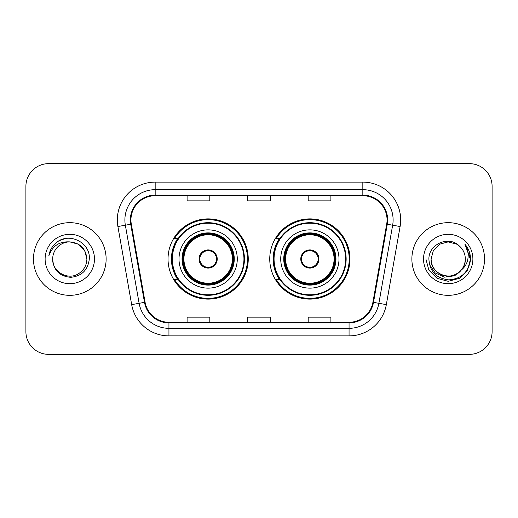 <?xml version="1.0" encoding="UTF-8"?>
<svg xmlns="http://www.w3.org/2000/svg" width="518" height="518" viewBox="0 0 518 518"><rect width="100%" height="100%" fill="white"/><g stroke="black" fill="none" stroke-linecap="round" stroke-linejoin="round"><path stroke-width="0.78" d="M269.748 259A40.113 40.113 0 0 0 309.861 299.113A40.113 40.113 0 0 0 349.967 259A40.113 40.113 0 0 0 309.861 218.887A40.113 40.113 0 0 0 269.748 259M168.033 259A40.113 40.113 0 0 0 208.139 299.113A40.113 40.113 0 0 0 248.251 259A40.113 40.113 0 0 0 208.139 218.887A40.113 40.113 0 0 0 168.033 259M177.648 279.435A36.707 36.707 0 0 1 177.648 238.565M279.364 279.435A36.707 36.707 0 0 1 279.364 238.565M25.9 186.344L25.9 331.656A22.701 22.701 0 0 0 48.601 354.357L469.399 354.357A22.701 22.701 0 0 0 492.1 331.656L492.1 186.344A22.701 22.701 0 0 0 469.399 163.643L48.601 163.643A22.701 22.701 0 0 0 25.9 186.344L25.9 331.656M33.469 259A36.325 36.325 0 0 0 69.794 295.325A36.325 36.325 0 0 0 106.125 259A36.325 36.325 0 0 0 69.794 222.675A36.325 36.325 0 0 0 33.469 259A36.325 36.325 0 0 0 69.794 295.325A36.325 36.325 0 0 0 106.125 259A36.325 36.325 0 0 0 69.794 222.675A36.325 36.325 0 0 0 33.469 259M411.875 259A36.325 36.325 0 0 0 448.206 295.325A36.325 36.325 0 0 0 484.531 259A36.325 36.325 0 0 0 448.206 222.675A36.325 36.325 0 0 0 411.875 259A36.325 36.325 0 0 0 448.206 295.325A36.325 36.325 0 0 0 484.531 259A36.325 36.325 0 0 0 448.206 222.675A36.325 36.325 0 0 0 411.875 259M130.944 219.949A24.216 24.216 0 0 1 155.167 195.733L362.833 195.733A24.216 24.216 0 0 1 386.687 224.152L372.915 302.259A24.216 24.216 0 0 1 349.061 322.267L168.939 322.267A24.216 24.216 0 0 1 145.085 302.259L131.313 224.152A24.216 24.216 0 0 1 130.944 219.949M130.342 219.949A24.825 24.825 0 0 0 130.717 224.262L144.49 302.363A24.825 24.825 0 0 0 168.939 322.876L349.061 322.876A24.825 24.825 0 0 0 373.51 302.363L387.283 224.262A24.825 24.825 0 0 0 362.833 195.124L155.167 195.124A24.825 24.825 0 0 0 130.342 219.949M117.897 226.521A37.84 37.84 0 0 1 155.167 182.109L362.833 182.109A37.84 37.84 0 0 1 400.103 226.521L386.331 304.623A37.84 37.84 0 0 1 349.061 335.891L168.939 335.891A37.84 37.84 0 0 1 131.669 304.623L117.897 226.521L125.35 225.207A30.271 30.271 0 0 1 155.167 189.679L362.833 189.679A30.271 30.271 0 0 1 392.65 225.207L378.878 303.308A30.271 30.271 0 0 1 349.061 328.321L168.939 328.321A30.271 30.271 0 0 1 139.122 303.308L125.35 225.207A30.271 30.271 0 0 1 124.89 219.949M469.399 163.643L48.601 163.643M48.601 354.357L469.399 354.357M492.1 331.656L492.1 186.344M247.649 195.733L247.649 200.854L270.351 200.854L270.351 195.733M187.102 195.733L187.102 200.854L209.809 200.854L209.809 195.733M308.191 195.733L308.191 200.854L330.898 200.854L330.898 195.733M270.351 322.267L270.351 317.145L247.649 317.145L247.649 322.267M209.809 322.267L209.809 317.145L187.102 317.145L187.102 322.267M330.898 322.267L330.898 317.145L308.191 317.145L308.191 322.267M86.901 259C86.674 265.449 83.819 270.39 78.347 273.815C67.683 280.646 52.104 271.652 52.687 259C53.477 270.234 59.499 276.34 70.746 277.324C81.773 276.126 87.963 270.02 89.303 259C90.631 242.638 69.373 232.032 56.792 242.249C52.337 245.81 49.676 250.395 48.802 256.002C52.324 245.966 59.324 241.265 69.794 241.893L78.347 244.185L84.609 250.447L86.901 259C86.674 265.449 83.819 270.39 78.347 273.815C67.683 280.646 52.104 271.652 52.687 259C52.104 271.652 67.683 280.646 78.347 273.815C83.819 270.39 86.674 265.449 86.901 259C86.674 265.449 83.819 270.39 78.347 273.815C67.683 280.646 52.104 271.652 52.687 259C52.104 271.652 67.683 280.646 78.347 273.815C83.819 270.39 86.674 265.449 86.901 259L84.609 250.447L78.347 244.185L69.794 241.893L78.347 244.185L84.609 250.447L86.901 259C85.891 248.608 80.186 242.903 69.794 241.893A17.107 17.107 0 0 0 52.687 259M45.118 259A24.676 24.676 0 0 0 69.794 283.676A24.676 24.676 0 0 0 94.47 259A24.676 24.676 0 0 0 69.794 234.324A24.676 24.676 0 0 0 45.118 259M56.779 242.256L59.194 240.637L67.094 237.969M179.001 259A29.137 29.137 0 0 1 208.139 229.862A29.137 29.137 0 0 1 237.276 259A29.137 29.137 0 0 1 208.139 288.137A29.137 29.137 0 0 1 179.001 259A29.137 29.137 0 0 0 208.139 288.137A29.137 29.137 0 0 0 237.276 259M178.108 238.565A36.325 36.325 0 0 0 178.108 279.435M243.939 259A35.8 35.8 0 0 0 208.139 223.2A35.8 35.8 0 0 0 172.345 259A35.8 35.8 0 0 0 208.139 294.8A35.8 35.8 0 0 0 243.939 259M182.407 259A25.732 25.732 0 0 0 208.139 284.732A25.732 25.732 0 0 0 233.871 259A25.732 25.732 0 0 0 208.139 233.268A25.732 25.732 0 0 0 182.407 259M183.922 259A24.216 24.216 0 0 1 208.139 234.784A24.216 24.216 0 0 1 232.362 259A24.216 24.216 0 0 1 208.139 283.216A24.216 24.216 0 0 1 183.922 259M199.061 259A9.084 9.084 0 0 0 208.139 268.084A9.084 9.084 0 0 0 217.223 259A9.084 9.084 0 0 0 208.139 249.916A9.084 9.084 0 0 0 199.061 259M183.165 259A24.974 24.974 0 0 1 208.139 234.026A24.974 24.974 0 0 1 233.119 259A24.974 24.974 0 0 1 208.139 283.974A24.974 24.974 0 0 1 183.165 259M247.494 259A39.355 39.355 0 0 1 174.508 279.435L178.153 279.435A36.286 36.286 0 0 0 244.431 259.084A36.286 36.286 0 0 0 178.153 238.565L174.508 238.565A39.355 39.355 0 0 1 247.494 259M199.346 256.727L199.657 256.727A8.78 8.78 0 0 1 216.628 256.727L216.148 256.727A8.327 8.327 0 0 1 208.139 267.327A8.327 8.327 0 0 1 200.129 256.727A8.327 8.327 0 0 1 216.148 256.727L216.938 256.727M199.657 256.727L200.129 256.727L199.657 256.727M216.938 261.273L216.628 261.273A8.78 8.78 0 0 1 199.657 261.273L199.346 261.273M216.628 261.273L216.148 261.273L216.628 261.273M465.313 259C465.896 271.652 450.317 280.646 439.652 273.815C434.181 270.39 431.326 265.449 431.099 259L433.391 250.447L439.652 244.185L448.206 241.893L456.759 244.185L459.414 246.076C448.912 235.068 428.697 244.133 428.891 259C429.662 271.49 436.279 278.444 448.756 279.856C461.039 278.969 468.278 272.442 470.48 260.282L470.519 259C470.454 253.386 468.583 248.459 464.911 244.218C467.709 248.795 468.686 253.723 467.864 259C467.068 263.487 464.886 267.152 461.318 269.995A17.107 17.107 0 0 0 465.313 259C465.08 265.449 462.231 270.39 456.759 273.815C446.095 280.646 430.51 271.652 431.099 259L433.391 250.447L439.652 244.185L448.206 241.893L456.759 244.185L459.414 246.076A17.107 17.107 0 0 1 465.313 259C465.896 271.652 450.317 280.646 439.652 273.815C434.181 270.39 431.326 265.449 431.099 259C430.205 274.417 452.233 282.265 461.318 269.995M462.406 269.075L454.681 275.757L444.561 277.169L435.243 272.954L429.422 264.549M423.53 259A24.676 24.676 0 0 0 448.206 283.676A24.676 24.676 0 0 0 472.882 259A24.676 24.676 0 0 0 448.206 234.324A24.676 24.676 0 0 0 423.53 259M464.911 244.218L470.506 259.647L469.47 252.24L470.506 259.647L469.47 252.24L470.506 259.647L465.08 244.405L470.506 259.647L465.08 244.405L470.519 259L467.527 270.156L459.362 278.321L448.206 281.313L437.05 278.321L428.885 270.156L425.893 259M465.08 244.405L470.506 259.66M280.724 259A29.137 29.137 0 0 1 309.861 229.862A29.137 29.137 0 0 1 338.999 259A29.137 29.137 0 0 1 309.861 288.137A29.137 29.137 0 0 1 280.724 259A29.137 29.137 0 0 0 309.861 288.137A29.137 29.137 0 0 0 338.999 259M279.824 238.565A36.325 36.325 0 0 0 279.824 279.435M345.655 259A35.8 35.8 0 0 0 309.861 223.2A35.8 35.8 0 0 0 274.061 259A35.8 35.8 0 0 0 309.861 294.8A35.8 35.8 0 0 0 345.655 259M284.129 259A25.732 25.732 0 0 0 309.861 284.732A25.732 25.732 0 0 0 335.593 259A25.732 25.732 0 0 0 309.861 233.268A25.732 25.732 0 0 0 284.129 259M285.638 259A24.216 24.216 0 0 1 309.861 234.784A24.216 24.216 0 0 1 334.078 259A24.216 24.216 0 0 1 309.861 283.216A24.216 24.216 0 0 1 285.638 259M300.777 259A9.084 9.084 0 0 0 309.861 268.084A9.084 9.084 0 0 0 318.939 259A9.084 9.084 0 0 0 309.861 249.916A9.084 9.084 0 0 0 300.777 259M284.881 259A24.974 24.974 0 0 1 309.861 234.026A24.974 24.974 0 0 1 334.835 259A24.974 24.974 0 0 1 309.861 283.974A24.974 24.974 0 0 1 284.881 259M349.21 259A39.355 39.355 0 0 1 276.224 279.435L279.869 279.435A36.286 36.286 0 0 0 346.147 259.084A36.286 36.286 0 0 0 279.869 238.565L276.224 238.565A39.355 39.355 0 0 1 349.21 259M301.062 256.727L301.372 256.727A8.78 8.78 0 0 1 318.343 256.727L317.871 256.727A8.327 8.327 0 0 1 309.861 267.327A8.327 8.327 0 0 1 301.852 256.727A8.327 8.327 0 0 1 317.871 256.727L318.654 256.727M301.372 256.727L301.852 256.727L301.372 256.727M318.654 261.273L318.343 261.273A8.78 8.78 0 0 1 301.372 261.273L301.062 261.273M318.343 261.273L317.871 261.273L318.343 261.273M362.833 182.109L362.833 195.124M125.35 225.207L130.717 224.262M168.939 335.891L168.939 322.876M349.061 322.876L349.061 335.891M373.51 302.363L386.331 304.623M131.669 304.623L144.49 302.363M387.283 224.262L400.103 226.521M155.167 182.109L155.167 195.124M234.253 259A26.107 26.107 0 0 0 208.139 232.893A26.107 26.107 0 0 0 182.032 259A26.107 26.107 0 0 0 208.139 285.107A26.107 26.107 0 0 0 234.253 259M335.968 259A26.107 26.107 0 0 0 309.861 232.893A26.107 26.107 0 0 0 283.747 259A26.107 26.107 0 0 0 309.861 285.107A26.107 26.107 0 0 0 335.968 259"/></g></svg>
